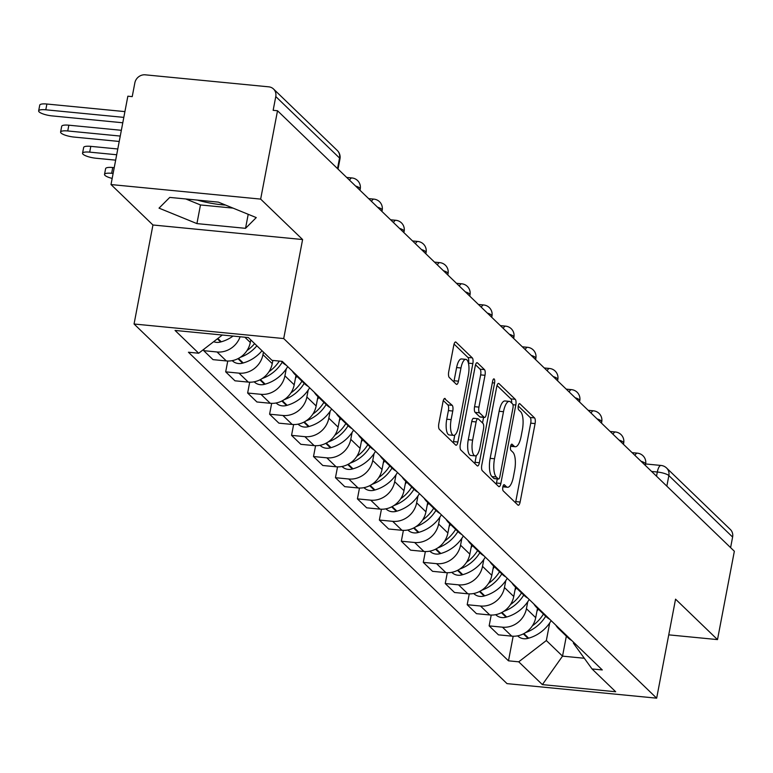 <?xml version="1.0" encoding="UTF-8"?>
<svg xmlns="http://www.w3.org/2000/svg" width="773" height="773" viewBox="0 0 773 773"><rect width="100%" height="100%" fill="white"/><g stroke="black" fill="none" stroke-linecap="round" stroke-linejoin="round"><path stroke-width="1.16" d="M502.846 486.922A3.208 1.092 95.6 0 0 503.233 490.903L517.91 505.059A4.58 1.556 95.6 0 0 518.297 505.252A4.58 1.556 95.6 0 0 520.123 502.035L535.09 423.585A4.58 1.556 95.6 0 0 534.539 417.893L519.862 403.748A3.208 1.092 95.6 0 0 519.591 403.603A3.208 1.092 95.6 0 0 518.306 405.864A3.208 1.092 95.6 0 0 518.693 409.845L520.596 411.68A14.648 4.986 95.6 0 1 522.355 429.885L521.108 436.426A14.648 4.986 95.6 0 1 515.272 446.736A14.648 4.986 95.6 0 1 514.026 446.108L512.132 444.272A3.208 1.092 95.6 0 0 511.852 444.137A3.208 1.092 95.6 0 0 510.576 446.388A3.208 1.092 95.6 0 0 510.963 450.379L512.866 452.205A14.648 4.986 95.6 0 1 514.625 470.419L513.378 476.951A14.648 4.986 95.6 0 1 507.542 487.261A14.648 4.986 95.6 0 1 506.296 486.632L504.392 484.806A3.208 1.092 95.6 0 0 504.122 484.671A3.208 1.092 95.6 0 0 502.846 486.922M225.61 205.087A36.36 8.909 10.8 0 1 197.347 200.091M445.238 398.607A4.58 1.556 95.6 0 0 444.852 398.414A4.58 1.556 95.6 0 0 443.026 401.631L438.822 423.643A4.58 1.556 95.6 0 0 439.373 429.334L455.674 445.055A4.58 1.556 95.6 0 0 456.06 445.248A4.58 1.556 95.6 0 0 457.887 442.021L472.854 363.581A4.58 1.556 95.6 0 0 472.303 357.889L456.002 342.168A4.58 1.556 95.6 0 0 455.616 341.975A4.58 1.556 95.6 0 0 453.79 345.193L448.717 371.784A4.58 1.556 95.6 0 0 449.268 377.475L456.244 384.2A4.58 1.556 95.6 0 0 456.63 384.394A4.58 1.556 95.6 0 0 458.457 381.176L460.969 367.987A12.242 4.165 95.6 0 1 465.848 359.368A12.242 4.165 95.6 0 1 468.361 375.118L458.515 426.754A12.242 4.165 95.6 0 1 453.635 435.383A12.242 4.165 95.6 0 1 451.123 419.633L452.765 411.023A4.58 1.556 95.6 0 0 452.215 405.332L444.427 398.53M283.71 338.555L302.601 239.543L260.656 199.105L277.517 110.752L734.35 551.246L717.499 639.6L675.554 599.162L656.664 698.174L283.71 338.555L134.058 324.003L507.011 683.622L656.664 698.174M481.792 465.066A4.58 1.556 95.6 0 0 482.333 470.757L498.643 486.478A4.58 1.556 95.6 0 0 499.029 486.671A4.58 1.556 95.6 0 0 500.856 483.454L515.813 405.004A4.58 1.556 95.6 0 0 515.262 399.312L498.962 383.592A4.58 1.556 95.6 0 0 498.575 383.398A4.58 1.556 95.6 0 0 496.749 386.626L481.792 465.066M477.154 465.761L460.853 450.05A4.58 1.556 95.6 0 1 460.302 444.359L475.269 365.909A4.58 1.556 95.6 0 1 477.096 362.682A4.58 1.556 95.6 0 1 477.482 362.885L484.458 369.61A4.58 1.556 95.6 0 1 485.009 375.301L478.941 407.11A4.58 1.556 95.6 0 0 479.492 412.801L484.12 417.265A4.58 1.556 95.6 0 0 484.507 417.459A4.58 1.556 95.6 0 0 486.333 414.241L492.652 381.118A3.208 1.092 95.6 0 1 493.928 378.867A3.208 1.092 95.6 0 1 494.585 382.983L479.366 462.737A4.58 1.556 95.6 0 1 477.55 465.964A4.58 1.556 95.6 0 1 477.154 465.761M260.656 199.105L111.003 184.554L127.854 96.2L132.222 96.625L134.85 82.856A9.324 8.464 -46 0 1 145.266 74.826L268.743 86.837A9.324 8.464 -46 0 1 273.526 89.001L337.279 150.474A9.324 8.464 134 0 1 339.531 158.03L275.777 96.557A9.324 8.464 -46 0 0 273.526 89.001M111.003 184.554L152.948 224.991L134.058 324.003M277.517 110.752L273.149 110.326L275.777 96.557M666.838 486.149L668.858 475.579A9.324 8.464 134 0 0 666.606 468.023L730.359 529.495A9.324 8.464 134 0 1 732.611 537.051L668.858 475.579A9.324 2.28 -169.2 0 0 657.321 472.023L651.61 471.462M730.601 547.622L732.611 537.051M668.742 634.855L717.499 639.6M562.415 631.502A21.441 19.47 134 0 1 558.657 628.729L567.942 637.686A21.441 19.47 -46 0 0 571.701 640.459M527.746 601.78L526.423 608.709A21.441 19.47 134 0 1 502.46 627.183L511.745 636.14A21.441 19.47 -46 0 0 535.708 617.666L537.496 608.322M511.745 636.14L498.44 634.846L489.145 625.888L491.213 615.057M558.657 628.729A21.441 19.47 134 0 1 555.758 625.077M502.46 627.183L489.145 625.888M540.462 610.332A21.441 19.47 134 0 1 536.704 607.559L545.989 616.516A21.441 19.47 -46 0 0 549.748 619.289M469.259 593.886L467.192 604.718L476.477 613.675L489.792 614.97A21.441 19.47 -46 0 0 513.755 596.495L515.543 587.151M536.704 607.559A21.441 19.47 134 0 1 533.805 603.906M505.793 580.61L504.469 587.538A21.441 19.47 134 0 1 480.497 606.013L467.192 604.718M518.499 589.161A21.441 19.47 134 0 1 514.75 586.388L524.036 595.345A21.441 19.47 -46 0 0 527.795 598.118M447.306 572.716L445.238 583.547L454.524 592.505L467.839 593.799A21.441 19.47 -46 0 0 491.802 575.325L493.58 565.981M514.75 586.388A21.441 19.47 134 0 1 511.842 582.736M483.83 559.439L482.516 566.367A21.441 19.47 134 0 1 458.544 584.842L445.238 583.547M496.546 567.991A21.441 19.47 134 0 1 492.797 565.218L502.083 574.175A21.441 19.47 -46 0 0 505.832 576.948M425.353 551.545L423.285 562.377L432.571 571.334L445.876 572.629A21.441 19.47 -46 0 0 469.849 554.154L471.627 544.81M492.797 565.218A21.441 19.47 134 0 1 489.889 561.565M461.877 538.269L460.553 545.207A21.441 19.47 134 0 1 436.59 563.672L423.285 562.377M474.593 546.82A21.441 19.47 134 0 1 470.834 544.047L480.13 553.004A21.441 19.47 -46 0 0 483.879 555.777M403.39 530.375L401.332 541.216L410.618 550.163L423.923 551.458A21.441 19.47 -46 0 0 447.886 532.993L449.673 523.64M470.834 544.047A21.441 19.47 134 0 1 467.936 540.404M439.924 517.098L438.6 524.036A21.441 19.47 134 0 1 414.637 542.501L401.332 541.216M452.64 525.65A21.441 19.47 134 0 1 448.881 522.886L458.167 531.834A21.441 19.47 -46 0 0 461.925 534.607M381.437 509.214L379.369 520.045L388.664 529.003L401.97 530.288A21.441 19.47 -46 0 0 425.933 511.823L427.72 502.469M448.881 522.886A21.441 19.47 134 0 1 445.982 519.234M417.971 495.937L416.647 502.865A21.441 19.47 134 0 1 392.684 521.34L379.369 520.045M430.687 504.479A21.441 19.47 134 0 1 426.928 501.716L436.214 510.673A21.441 19.47 -46 0 0 439.972 513.436M359.484 488.043L357.416 498.875L366.702 507.832L380.016 509.127A21.441 19.47 -46 0 0 403.979 490.652L405.767 481.308M426.928 501.716A21.441 19.47 134 0 1 424.029 498.063M396.018 474.767L394.694 481.695A21.441 19.47 134 0 1 370.721 500.17L357.416 498.875M408.724 483.309A21.441 19.47 134 0 1 404.975 480.545L414.26 489.502A21.441 19.47 -46 0 0 418.019 492.266M337.53 466.873L335.463 477.704L344.748 486.661L358.063 487.956A21.441 19.47 -46 0 0 382.026 469.482L383.804 460.138M404.975 480.545A21.441 19.47 134 0 1 402.066 476.893M374.055 453.596L372.741 460.524A21.441 19.47 134 0 1 348.768 478.999L335.463 477.704M386.771 462.138A21.441 19.47 134 0 1 383.022 459.375L392.307 468.332A21.441 19.47 -46 0 0 396.056 471.095M315.577 445.702L313.509 456.534L322.795 465.491L336.1 466.786A21.441 19.47 -46 0 0 360.073 448.311L361.851 438.967M383.022 459.375A21.441 19.47 134 0 1 380.113 455.722M352.101 432.426L350.778 439.354A21.441 19.47 134 0 1 326.815 457.829L313.509 456.534M364.817 440.968A21.441 19.47 134 0 1 361.059 438.204L370.354 447.161A21.441 19.47 -46 0 0 374.103 449.925M293.614 424.532L291.556 435.363L300.842 444.32L314.147 445.615A21.441 19.47 -46 0 0 338.11 427.14L339.898 417.797M361.059 438.204A21.441 19.47 134 0 1 358.16 434.552M330.148 411.255L328.825 418.183A21.441 19.47 134 0 1 304.862 436.658L291.556 435.363M342.864 419.797A21.441 19.47 134 0 1 339.105 417.034L348.391 425.991A21.441 19.47 -46 0 0 352.15 428.754M271.661 403.361L269.593 414.193L278.889 423.15L292.194 424.445A21.441 19.47 -46 0 0 316.157 405.97L317.945 396.626M339.105 417.034A21.441 19.47 134 0 1 336.207 413.381M308.195 390.085L306.871 397.013A21.441 19.47 134 0 1 282.908 415.488L269.593 414.193M320.911 398.626A21.441 19.47 134 0 1 317.152 395.863L326.438 404.82A21.441 19.47 -46 0 0 330.197 407.584M249.708 382.191L247.64 393.022L256.926 401.979L270.241 403.274A21.441 19.47 -46 0 0 294.204 384.799L295.991 375.456M317.152 395.863A21.441 19.47 134 0 1 314.253 392.211M286.242 368.914L284.918 375.842A21.441 19.47 134 0 1 260.945 394.317L247.64 393.022M298.948 377.466A21.441 19.47 134 0 1 295.199 374.692L304.485 383.65A21.441 19.47 -46 0 0 308.243 386.413M227.755 361.02L225.687 371.852L234.973 380.809L248.288 382.104A21.441 19.47 -46 0 0 272.251 363.629L272.859 360.44M295.199 374.692A21.441 19.47 134 0 1 292.291 371.04M263.448 352.121L262.965 354.672A21.441 19.47 134 0 1 238.992 373.146L225.687 371.852M281.266 361.262L282.531 362.479A21.441 19.47 -46 0 0 286.281 365.252M204.033 349.116L203.734 350.681L213.019 359.638L226.325 360.933A21.441 19.47 -46 0 0 250.297 342.458L250.781 339.907M240.123 336.757A21.441 19.47 134 0 1 217.039 351.976L203.734 350.681M222.315 335.028L198.69 353.232L175.046 330.429L248.346 337.559L271.99 360.353L282.251 361.358L602.283 669.94L592.031 668.945L573.392 643.165L573.566 642.257M549.7 622.951L546.347 640.537L562.531 656.142L584.311 658.258M566.348 636.14L562.531 656.142L542.375 684.617L518.731 661.823L546.347 640.537M592.031 668.945L615.675 691.748L542.375 684.617M198.69 353.232L188.438 352.237L508.479 660.828L518.731 661.823M302.601 239.543L152.948 224.991M169.76 197.405L159.025 208.14L196.922 223.6L245.534 228.325L256.259 217.59L218.373 202.13L169.76 197.405M513.166 636.227L508.479 660.828M185.81 198.97L200.478 204.951L233.04 208.111M248.21 214.305L245.534 228.325M200.478 204.951L196.922 223.6M502.875 486.787A14.648 4.986 95.6 0 0 503.175 486.845L507.542 487.261M510.605 446.253A14.648 4.986 95.6 0 0 510.905 446.311L515.272 446.736M515.485 502.721A4.58 1.556 95.6 0 0 515.755 501.609L530.722 423.16A4.58 1.556 95.6 0 0 530.172 417.468L518.287 406.009M511.649 403.052A4.58 1.556 95.6 0 0 510.905 398.887L497.02 385.505M496.218 484.14A4.58 1.556 95.6 0 0 496.488 483.028L497.271 478.922M498.285 478.912A3.208 1.092 95.6 0 0 498.556 479.047A3.208 1.092 95.6 0 0 499.831 476.796L512.963 407.931A3.208 1.092 95.6 0 0 512.586 403.95L510.576 402.018A14.648 4.986 95.6 0 0 509.339 401.39A14.648 4.986 95.6 0 0 503.494 411.7L494.517 458.766A14.648 4.986 95.6 0 0 496.276 476.98L498.285 478.912L493.918 478.487A3.208 1.092 95.6 0 0 494.189 478.622A3.208 1.092 95.6 0 0 494.488 478.545M509.339 401.39L504.972 400.965A14.648 4.986 95.6 0 0 499.136 411.275L503.494 411.7M493.918 478.487L491.918 476.555A14.648 4.986 95.6 0 1 490.159 458.35L499.136 411.275M475.54 364.798L480.101 369.185L484.458 369.61M480.564 416.918A4.58 1.556 95.6 0 1 480.139 417.043A4.58 1.556 95.6 0 1 479.753 416.84L475.124 412.376A4.58 1.556 95.6 0 1 474.574 406.695L480.642 374.876A4.58 1.556 95.6 0 0 480.101 369.185M483.579 417.372L482.516 422.947M476.294 455.548L475.009 462.312L479.366 462.737M472.641 440.127A12.242 4.165 95.6 0 0 475.153 455.877A12.242 4.165 95.6 0 0 480.033 447.258L483.502 429.054A4.58 1.556 95.6 0 0 482.951 423.372L478.323 418.908A4.58 1.556 95.6 0 0 477.936 418.705A4.58 1.556 95.6 0 0 476.11 421.932L472.641 440.127L468.283 439.702A12.242 4.165 95.6 0 0 470.796 455.452L475.153 455.877M473.965 418.483A4.58 1.556 95.6 0 0 473.578 418.29A4.58 1.556 95.6 0 0 471.752 421.507L476.11 421.932M468.283 439.702L471.752 421.507M474.738 463.433A4.58 1.556 95.6 0 0 475.009 462.312M453.635 435.383L449.268 434.957A12.242 4.165 95.6 0 1 446.755 419.208L448.398 410.598A4.58 1.556 95.6 0 0 447.847 404.907L443.296 400.52M465.848 359.368L461.491 358.943A12.242 4.165 95.6 0 0 456.611 367.562L460.969 367.987M453.819 381.862A4.58 1.556 95.6 0 0 454.089 380.751L456.611 367.562M468.457 363.32L468.486 363.155A4.58 1.556 95.6 0 0 467.936 357.464L454.06 344.082M453.258 442.716A4.58 1.556 95.6 0 0 453.529 441.605L454.775 435.044M551.159 620.651A35.432 32.166 134 0 1 528.635 638.179L528.007 638.353A11.769 10.687 134 0 1 517.794 636.005L517.639 635.85M525.688 632.536A35.432 32.166 -46 0 0 545.699 616.236M538.317 609.114A35.432 32.166 134 0 1 536.945 611.201M543.448 614.071A35.432 32.166 134 0 1 532.423 625.763M529.205 599.481A35.432 32.166 134 0 1 506.682 617.009L506.054 617.183A11.769 10.687 134 0 1 495.841 614.835L495.677 614.68M503.725 611.366A35.432 32.166 -46 0 0 523.746 595.065M516.354 587.944A35.432 32.166 134 0 1 514.992 590.031M521.495 592.901A35.432 32.166 134 0 1 510.47 604.592M507.252 578.31A35.432 32.166 134 0 1 484.729 595.838L484.101 596.012A11.769 10.687 134 0 1 473.888 593.664L473.723 593.509M481.772 590.195A35.432 32.166 -46 0 0 501.793 573.895M494.401 566.773A35.432 32.166 134 0 1 493.029 568.86M499.542 571.73A35.432 32.166 134 0 1 488.507 583.422M485.299 557.14A35.432 32.166 134 0 1 462.776 574.668L462.148 574.841A11.769 10.687 134 0 1 451.934 572.493L451.77 572.339M459.819 569.025A35.432 32.166 -46 0 0 479.84 552.734M472.448 545.603A35.432 32.166 134 0 1 471.076 547.699M477.588 550.56A35.432 32.166 134 0 1 466.554 562.251M463.346 535.969A35.432 32.166 134 0 1 440.823 553.497L440.195 553.671A11.769 10.687 134 0 1 429.972 551.323L429.817 551.168M437.866 547.854A35.432 32.166 -46 0 0 457.887 531.563M450.495 524.432A35.432 32.166 134 0 1 449.123 526.529M455.635 529.389A35.432 32.166 134 0 1 444.601 541.081M441.383 514.799A35.432 32.166 134 0 1 418.86 532.326L418.232 532.5A11.769 10.687 134 0 1 408.018 530.152L407.864 529.998M415.913 526.684A35.432 32.166 -46 0 0 435.924 510.393M428.542 503.262A35.432 32.166 134 0 1 427.169 505.358M433.672 508.219A35.432 32.166 134 0 1 422.647 519.91M419.43 493.628A35.432 32.166 134 0 1 396.907 511.156L396.278 511.33A11.769 10.687 134 0 1 386.065 508.982L385.901 508.827M393.95 505.513A35.432 32.166 -46 0 0 413.97 489.222M406.579 482.091A35.432 32.166 134 0 1 405.216 484.188M411.719 487.048A35.432 32.166 134 0 1 400.694 498.74M397.477 472.467A35.432 32.166 134 0 1 374.953 489.985L374.325 490.169A11.769 10.687 134 0 1 364.112 487.811L363.948 487.657M371.997 484.342A35.432 32.166 -46 0 0 392.017 468.051M384.625 460.93A35.432 32.166 134 0 1 383.253 463.017M389.766 465.877A35.432 32.166 134 0 1 378.731 477.569M375.523 451.297A35.432 32.166 134 0 1 353 468.815L352.372 468.998A11.769 10.687 134 0 1 342.159 466.641L341.995 466.486M350.043 463.172A35.432 32.166 -46 0 0 370.064 446.881M362.672 439.76A35.432 32.166 134 0 1 361.3 441.847M367.813 444.707A35.432 32.166 134 0 1 356.778 456.399M353.57 430.126A35.432 32.166 134 0 1 331.047 447.644L330.419 447.828A11.769 10.687 134 0 1 320.196 445.47L320.041 445.316M328.09 442.001A35.432 32.166 -46 0 0 348.111 425.71M340.719 418.589A35.432 32.166 134 0 1 339.347 420.676M345.86 423.536A35.432 32.166 134 0 1 334.825 435.238M331.607 408.956A35.432 32.166 134 0 1 309.084 426.474L308.456 426.657A11.769 10.687 134 0 1 298.243 424.309L298.088 424.155M306.137 420.831A35.432 32.166 -46 0 0 326.148 404.54M318.766 397.419A35.432 32.166 134 0 1 317.394 399.506M323.897 402.366A35.432 32.166 134 0 1 312.872 414.067M113.119 173.452L111.65 173.307A10.493 2.57 -169.2 0 0 104.519 174.389A10.493 2.57 -169.2 0 0 112.172 178.408M104.519 174.389L105.621 168.62A10.493 2.57 10.8 0 1 112.752 167.528L114.22 167.673M309.654 387.785A35.432 32.166 134 0 1 287.131 405.313L286.503 405.487A11.769 10.687 134 0 1 276.29 403.139L276.125 402.984M284.174 399.67A35.432 32.166 -46 0 0 304.195 383.369M296.803 376.248A35.432 32.166 134 0 1 295.441 378.335M301.943 381.195A35.432 32.166 134 0 1 290.919 392.897M116.684 154.755L89.697 152.136A10.493 2.57 -169.2 0 0 82.556 153.218A10.493 2.57 -169.2 0 0 96.036 158.243L115.66 160.146M82.556 153.218L83.658 147.45A10.493 2.57 10.8 0 1 90.799 146.358L117.786 148.986M287.701 366.615A35.432 32.166 134 0 1 265.178 384.142L264.55 384.316A11.769 10.687 134 0 1 254.336 381.968L254.172 381.814M262.221 378.499A35.432 32.166 -46 0 0 282.242 362.199M279.333 361.068A35.432 32.166 134 0 1 268.956 371.726M120.25 136.067L67.744 130.966A10.493 2.57 -169.2 0 0 60.603 132.057A10.493 2.57 -169.2 0 0 74.073 137.072L119.226 141.459M60.603 132.057L61.705 126.279A10.493 2.57 10.8 0 1 68.845 125.197L121.351 130.299M262.008 350.729A35.432 32.166 134 0 1 243.224 362.972L242.596 363.146A11.769 10.687 134 0 1 232.383 360.798L232.219 360.643M240.268 357.329A35.432 32.166 -46 0 0 256.878 345.782M254.617 343.608A35.432 32.166 134 0 1 247.002 350.556M123.815 117.38L45.791 109.795A10.493 2.57 -169.2 0 0 38.65 110.887A10.493 2.57 -169.2 0 0 52.12 115.902L122.791 122.772M38.65 110.887L39.752 105.109A10.493 2.57 10.8 0 1 46.892 104.026L124.917 111.612M233.05 336.071A35.432 32.166 134 0 1 221.271 341.801L220.643 341.975A11.769 10.687 134 0 1 213.657 341.695M656.519 476.197L657.321 472.023A9.324 3.169 95.6 0 1 661.031 465.452L645.687 463.964M238.992 373.146L248.288 382.104M260.945 394.317L270.241 403.274M282.908 415.488L292.194 424.445M304.862 436.658L314.147 445.615M326.815 457.829L336.1 466.786M348.768 478.999L358.063 487.956M370.721 500.17L380.016 509.127M392.684 521.34L401.97 530.288M414.637 542.501L423.923 551.458M436.59 563.672L445.876 572.629M458.544 584.842L467.839 593.799M480.497 606.013L489.792 614.97M217.039 351.976L226.325 360.933M244.857 337.221L250.297 342.458M262.965 354.672L272.251 363.629M284.918 375.842L294.204 384.799M306.871 397.013L316.157 405.97M328.825 418.183L338.11 427.14M350.778 439.354L360.073 448.311M372.741 460.524L382.026 469.482M394.694 481.695L403.979 490.652M416.647 502.865L425.933 511.823M438.6 524.036L447.886 532.993M460.553 545.207L469.849 554.154M482.516 566.367L491.802 575.325M504.469 587.538L513.755 596.495M526.423 608.709L535.708 617.666M645.397 465.472L645.639 464.187A9.324 2.28 -169.2 0 0 641.001 461.23M634.991 455.442A9.324 3.169 -84.4 0 1 637.387 453.162L632.101 452.649M623.444 444.301L623.685 443.016A9.324 2.28 -169.2 0 0 619.038 440.059M601.491 423.131L601.732 421.855A9.324 2.28 -169.2 0 0 597.085 418.889M579.528 401.96L579.779 400.685A9.324 2.28 -169.2 0 0 575.131 397.718M557.575 380.789L557.826 379.514A9.324 2.28 -169.2 0 0 553.178 376.548M535.621 359.619L535.863 358.343A9.324 2.28 -169.2 0 0 531.225 355.377M513.668 338.458L513.91 337.173A9.324 2.28 -169.2 0 0 509.262 334.207M491.715 317.288L491.957 316.002A9.324 2.28 -169.2 0 0 487.309 313.046M469.752 296.117L470.003 294.832A9.324 2.28 -169.2 0 0 465.356 291.875M447.799 274.946L448.05 273.661A9.324 2.28 -169.2 0 0 443.402 270.705M425.846 253.776L426.087 252.491A9.324 2.28 -169.2 0 0 421.449 249.534M403.893 232.605L404.134 231.32A9.324 2.28 -169.2 0 0 399.486 228.364M381.939 211.435L382.181 210.15A9.324 2.28 -169.2 0 0 377.533 207.193M359.976 190.264L360.228 188.979A9.324 2.28 -169.2 0 0 355.58 186.022M613.037 434.271A9.324 3.169 -84.4 0 1 615.434 431.991L610.139 431.479M591.084 413.101A9.324 3.169 -84.4 0 1 593.471 410.821L588.185 410.308M569.131 391.93A9.324 3.169 -84.4 0 1 571.518 389.65L566.232 389.138M547.168 370.76A9.324 3.169 -84.4 0 1 549.564 368.479L544.279 367.967M525.215 349.589A9.324 3.169 -84.4 0 1 527.611 347.319L522.326 346.797M503.262 328.419A9.324 3.169 -84.4 0 1 505.658 326.148L500.363 325.626M481.308 307.248A9.324 3.169 -84.4 0 1 483.695 304.977L478.41 304.456M459.355 286.078A9.324 3.169 -84.4 0 1 461.742 283.807L456.457 283.295M437.392 264.907A9.324 3.169 -84.4 0 1 439.789 262.636L434.503 262.124M415.439 243.746A9.324 3.169 -84.4 0 1 417.835 241.466L412.55 240.954M393.486 222.576A9.324 3.169 -84.4 0 1 395.882 220.295L390.587 219.783M371.533 201.405A9.324 3.169 -84.4 0 1 373.919 199.125L368.634 198.613M349.58 180.235A9.324 3.169 -84.4 0 1 351.966 177.954L346.681 177.442M337.511 168.601L339.531 158.03A9.324 2.28 -169.2 0 1 339.965 158.938A9.324 9.324 0 0 0 337.279 150.474M502.991 486.314L506.296 486.632M511.562 444.214L512.132 444.272M510.721 445.779L514.026 446.108M519.292 403.69L519.862 403.748M530.172 417.468L534.539 417.893M530.722 423.16L535.09 423.585M515.755 501.609L520.123 502.035M503.832 484.748L504.392 484.806M498.16 383.514L498.962 383.592M510.905 398.887L515.262 399.312M512.963 404.723L515.813 405.004M496.488 483.028L500.856 483.454M490.159 458.35L494.517 458.766M491.918 476.555L496.276 476.98M476.68 362.808L477.482 362.885M480.642 374.876L485.009 375.301M474.574 406.695L478.941 407.11M475.124 412.376L479.492 412.801M479.753 416.84L484.12 417.265M492.333 382.761L494.585 382.983M447.847 404.907L452.215 405.332M448.398 410.598L452.765 411.023M446.755 419.208L451.123 419.633M454.089 380.751L458.457 381.176M455.191 342.091L456.002 342.168M467.936 357.464L472.303 357.889M468.486 363.155L472.854 363.581M453.529 441.605L457.887 442.021M523.369 633.879L528.007 638.353M523.891 633.599L528.635 638.179M501.416 612.709L506.054 617.183M501.938 612.429L506.682 617.009M479.463 591.538L484.101 596.012M479.985 591.258L484.729 595.838M457.5 570.368L462.148 574.841M458.031 570.097L462.776 574.668M435.547 549.197L440.195 553.671M436.078 548.927L440.823 553.497M413.594 528.027L418.232 532.5M414.115 527.756L418.86 532.326M391.64 506.856L396.278 511.33M392.162 506.586L396.907 511.156M369.687 485.686L374.325 490.169M370.209 485.415L374.953 489.985M347.724 464.515L352.372 468.998M348.256 464.244L353 468.815M325.771 443.344L330.419 447.828M326.303 443.074L331.047 447.644M303.818 422.174L308.456 426.657M304.34 421.903L309.084 426.474M112.752 167.528L111.65 173.307M281.865 401.013L286.503 405.487M282.387 400.733L287.131 405.313M90.799 146.358L89.697 152.136M259.912 379.843L264.55 384.316M260.433 379.562L265.178 384.142M68.845 125.197L67.744 130.966M237.949 358.672L242.596 363.146M238.48 358.392L243.224 362.972M46.892 104.026L45.791 109.795M217.377 338.825L220.643 341.975M217.831 338.487L221.271 341.801M645.639 464.187A9.324 9.324 0 0 0 637.387 453.162M623.685 443.016A9.324 9.324 0 0 0 615.434 431.991M601.732 421.855A9.324 9.324 0 0 0 593.471 410.821M579.779 400.685A9.324 9.324 0 0 0 571.518 389.65M557.826 379.514A9.324 9.324 0 0 0 549.564 368.479M535.863 358.343A9.324 9.324 0 0 0 527.611 347.319M513.91 337.173A9.324 9.324 0 0 0 505.658 326.148M491.957 316.002A9.324 9.324 0 0 0 483.695 304.977M470.003 294.832A9.324 9.324 0 0 0 461.742 283.807M448.05 273.661A9.324 9.324 0 0 0 439.789 262.636M426.087 252.491A9.324 9.324 0 0 0 417.835 241.466M404.134 231.32A9.324 9.324 0 0 0 395.882 220.295M382.181 210.15A9.324 9.324 0 0 0 373.919 199.125M360.228 188.979A9.324 9.324 0 0 0 351.966 177.954M338.023 169.094L339.965 158.938M666.606 468.023A9.324 9.324 0 0 0 661.031 465.452M494.189 478.622L498.556 479.047M480.139 417.043L484.507 417.459M473.578 418.29L477.936 418.705"/></g></svg>
